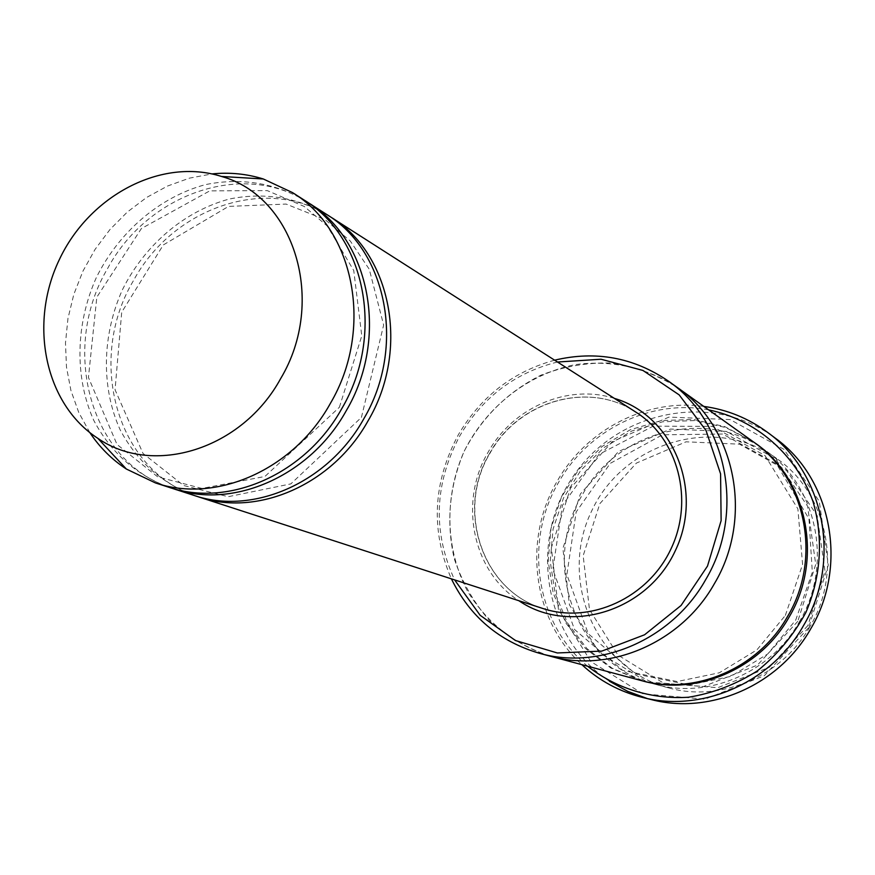 <?xml version="1.0" encoding="UTF-8"?>
<svg xmlns="http://www.w3.org/2000/svg" width="875" height="875" viewBox="0 0 875 875"><rect width="100%" height="100%" fill="white"/><g stroke="black" fill="none" stroke-linecap="round" stroke-linejoin="round"><path stroke-width="0.66" stroke-dasharray="4.38 3.28" d="M306.294 201.458C241.883 160.573 147.678 194.152 107.723 268.275C59.642 348.852 89.939 461.792 171.03 487.933M193.714 495.316C161.459 482.989 136.948 461.191 120.192 429.909C100.986 387.516 101.992 335.344 122.391 289.8C144.605 245.098 184.242 211.181 229.184 199.073C263.145 192.073 297.248 197.269 326.408 214.287M557.495 362.02C515.364 372.542 482.869 397.031 460.009 435.488C434.284 483.634 432.491 531.77 454.617 579.884M799.225 622.016C833.612 564.944 817.228 485.8 765.537 450.548C707.273 407.072 617.323 430.38 582.334 494.878C539.634 564.386 576.505 665.328 655.178 684.294C707.995 699.322 770.569 672.973 799.225 622.016M809.856 626.795C781.736 676.769 720.278 702.592 668.325 687.816C595.295 668.773 558.195 579.731 591.511 511.306C623.186 442.105 715.509 414.17 776.617 458.467C827.444 493.139 843.587 570.817 809.856 626.795M807.898 625.548L769.42 667.242L717.73 687.717L663.633 683.178L618.002 655.134L589.498 609.645L583.155 555.745L599.845 503.661L636.377 463.105L686.044 441.809L739.539 444.183L786.472 470.356L817.184 515.67L824.983 571.233L807.898 625.548M554.619 360.183C513.122 371.613 481.086 396.364 458.511 434.47C432.841 482.3 430.456 530.414 451.38 578.834M328.573 215.709C265.223 175.416 172.583 208.086 133.416 280.7C86.253 359.636 116.375 470.433 196.186 496.092M168.448 487.123C135.658 474.589 110.786 452.375 93.811 420.47C74.386 377.234 75.523 324.012 96.359 277.506C119.033 231.864 159.414 197.17 205.144 184.702C239.695 177.472 274.378 182.689 304.03 199.981M89.841 432.622L78.772 412.519L70.93 390.502L66.478 367.117L65.483 342.912L67.955 318.478L73.817 294.372L82.928 271.162L95.069 249.386L109.955 229.545L127.247 212.1L146.562 197.498L167.453 186.069L189.438 178.139L212.002 173.917M708.63 409.861C650.617 398.77 588.098 429.702 558.611 482.322C523.545 541.483 535.577 623.328 587.595 666.192M640.577 680.389L610.837 668.03L585.419 648.441L565.841 622.945L553.208 593.173L548.188 560.984L551.009 528.325L561.466 497.12L578.922 469.219L602.35 446.283L630.394 429.702L661.413 420.547L693.536 419.464L724.817 426.639L753.255 441.766M808.62 627.725L764.334 675.686L704.933 699.169L642.961 693.842L590.855 661.566L558.447 609.405L551.359 547.728L570.511 488.141L612.248 441.667L668.97 417.102L730.177 419.584L783.989 449.389L819.295 501.32L828.286 565.184L808.62 627.725M550.386 656.228C527.538 648.583 507.227 636.705 489.475 620.605C473.714 602.492 461.978 581.897 454.278 558.797C445.988 522.244 449.302 486.369 464.209 451.194C481.895 417.331 507.489 391.978 540.991 375.156C563.719 366.428 587.081 362.403 611.078 363.059C634.791 366.538 656.862 374.675 677.294 387.472M549.434 655.977C514.445 644.416 487.2 622.967 467.72 591.609C445.156 549.095 444.041 496.475 464.209 451.194C486.358 406.853 527.702 374.281 574.864 364.689C610.52 359.68 646.275 367.347 676.484 386.892M703.784 406.405C646.33 398.267 586.141 429.702 557.123 481.348C522.616 539.744 532.645 619.927 581.842 664.65M651.711 699.683L647.172 698.491M609.427 681.242C544.097 638.586 528.15 541.964 573.048 476.613C616.875 410.517 712.283 390.611 775.217 438.102M614.37 398.387C567.842 383.512 512.958 407.444 488.195 452.08C458.631 501.67 472.238 570.948 518.842 600.709M797.781 621.37L757.444 665.098L703.336 686.591L646.778 681.833L599.134 652.466L569.439 604.855L562.898 548.45L580.398 493.938L618.603 451.445L670.491 429.056L726.403 431.441L775.469 458.752L807.581 506.166L815.719 564.386L797.781 621.37M489.77 453.141C455.427 509.578 481.917 590.417 542.97 608.53C482.245 590.603 455.569 509.852 490.011 453.206C518.459 401.002 588.591 380.494 635.742 412.048C588.284 380.352 518.098 401.067 489.77 453.141M641.506 680.63L612.052 668.15L586.917 648.539L567.591 623.109L555.133 593.491L550.222 561.498L553.077 529.058L563.478 498.072L580.803 470.345L604.034 447.53L631.859 430.992L662.638 421.794L694.564 420.569L725.681 427.514L754.031 442.323M795.714 620.091L812.328 572.283L808.959 518.82L776.442 463.837L722.706 434.033L662.43 434.809L610.269 463.356L576.166 511.962L566.88 574.656L588.284 633.752L635.688 673.947L689.38 684.972L730.844 676.375L767.791 653.92L795.714 620.091M776.617 458.467L765.537 450.548M668.325 687.816L655.178 684.294M339.358 407.312L361.78 335.858L353.752 270.517L327.239 226.012L304.238 206.456L267.247 190.597L209.759 190.881L141.367 228.561L96.819 297.183L88.441 377.464L117.02 444.467L157.784 476.919L201.895 488.425L264.895 476.492L339.358 407.312M361.419 417.397L383.644 325.052L369.272 269.259L350.23 240.953L325.15 219.691L286.114 204.072L228.561 206.402L163.275 244.956L121.713 312.2L115.052 389.769L143.019 453.447L183.673 485.538L228.178 496.705L290.861 483.886L361.419 417.397M785.345 615.42L802.594 564.397L797.891 508.9L765.002 455.547L712.272 426.366L653.188 426.169L598.861 454.464L562.406 505.4L552.836 569.362L574.514 629.486L622.628 670.359L677.163 681.548L719.327 672.777L756.908 649.895L785.345 615.42"/><path stroke-width="1.31" d="M171.03 487.933L173.589 488.797C233.428 509.512 310.144 476.022 346.172 410.856C389.266 338.166 370.158 239.892 308.58 202.891L306.294 201.458M308.58 202.891L326.408 214.287C387.177 250.819 406.12 347.484 363.748 418.884C328.344 482.912 252.777 515.758 193.714 495.316L173.589 488.797M454.617 579.884L480.134 615.278L515.441 640.522L557.353 652.969L601.869 651.087L644.569 634.78L681.067 605.478L707.503 566.07L721.131 520.625L720.573 473.823L706.027 430.489L679.197 394.909L642.961 370.453L601.027 359.231L557.495 362.02M451.38 578.834C469.941 616.7 499.352 641.539 539.613 653.341C599.878 670.534 672.109 639.527 705.534 579.906C745.631 513.111 727.245 421.148 668.216 380.986C633.522 357.394 595.656 350.459 554.619 360.183M196.186 496.092L198.636 496.912C257.512 517.289 332.795 484.597 368.047 420.853C410.244 349.77 391.333 253.487 330.772 217.077L328.573 215.709M212.002 173.917C229.644 172.145 246.75 173.83 263.32 178.981L292.469 192.588L304.03 199.981C365.816 237.103 384.967 335.792 341.677 408.8C305.495 474.261 228.484 507.927 168.448 487.123L155.4 482.902L126.361 469.033C111.858 459.506 99.684 447.377 89.841 432.622M292.469 192.588C354.78 230.016 374.03 329.744 330.269 403.583C293.683 469.798 215.939 503.869 155.4 482.902M280.656 378.602C242.134 449.367 153.355 476.777 97.858 438.353C44.887 404.141 28.514 324.133 59.172 259.952C89.261 195.486 161.448 157.303 221.517 176.466C294.427 196.47 327.02 301.241 280.656 378.602M587.595 666.192C615.989 688.45 651.514 699.552 688.428 697.244C712.939 693.263 735.952 684.458 757.444 670.83C777.35 654.708 793.483 635.261 805.853 612.511C821.144 576.844 823.583 537.447 812.897 501.211C795.714 454.005 755.759 419.606 708.63 409.861M676.484 386.892L753.255 441.766C805.886 477.652 822.533 558.414 787.423 616.711C758.166 668.763 694.367 695.691 640.577 680.389L549.434 655.977M550.386 656.228C609.984 673.225 681.308 642.655 714.295 583.844C753.856 517.956 735.645 427.186 677.294 387.461C735.645 427.186 753.856 517.956 714.295 583.844C681.308 642.655 609.973 673.225 550.386 656.228L539.613 653.341M581.842 664.65C599.2 680.695 619.434 691.633 642.567 697.441C701.87 712.895 771.269 682.839 803.403 625.778C841.969 561.695 824.578 473.145 767.681 432.458C748.497 418.294 727.202 409.609 703.784 406.405M767.681 432.458L775.217 438.102C831.469 478.33 848.684 565.764 810.622 628.994C778.892 685.3 710.347 714.962 651.711 699.683L642.567 697.441M647.172 698.491L627.594 691.305L609.427 681.242M518.842 600.709C569.275 635.283 647.259 611.527 675.248 550.845C704.32 490.678 673.116 415.363 614.37 398.387M198.636 496.912L542.97 608.53C590.352 624.291 648.08 597.986 671.016 548.844C694.389 499.909 678.016 438.616 635.742 412.048L330.772 217.077M754.031 442.323C807.111 477.881 824.152 558.939 788.933 617.389C759.577 669.616 695.352 696.423 641.506 680.63M97.858 438.353L126.361 469.033M221.517 176.466L263.32 178.981M677.294 387.472L668.216 380.986"/></g></svg>
